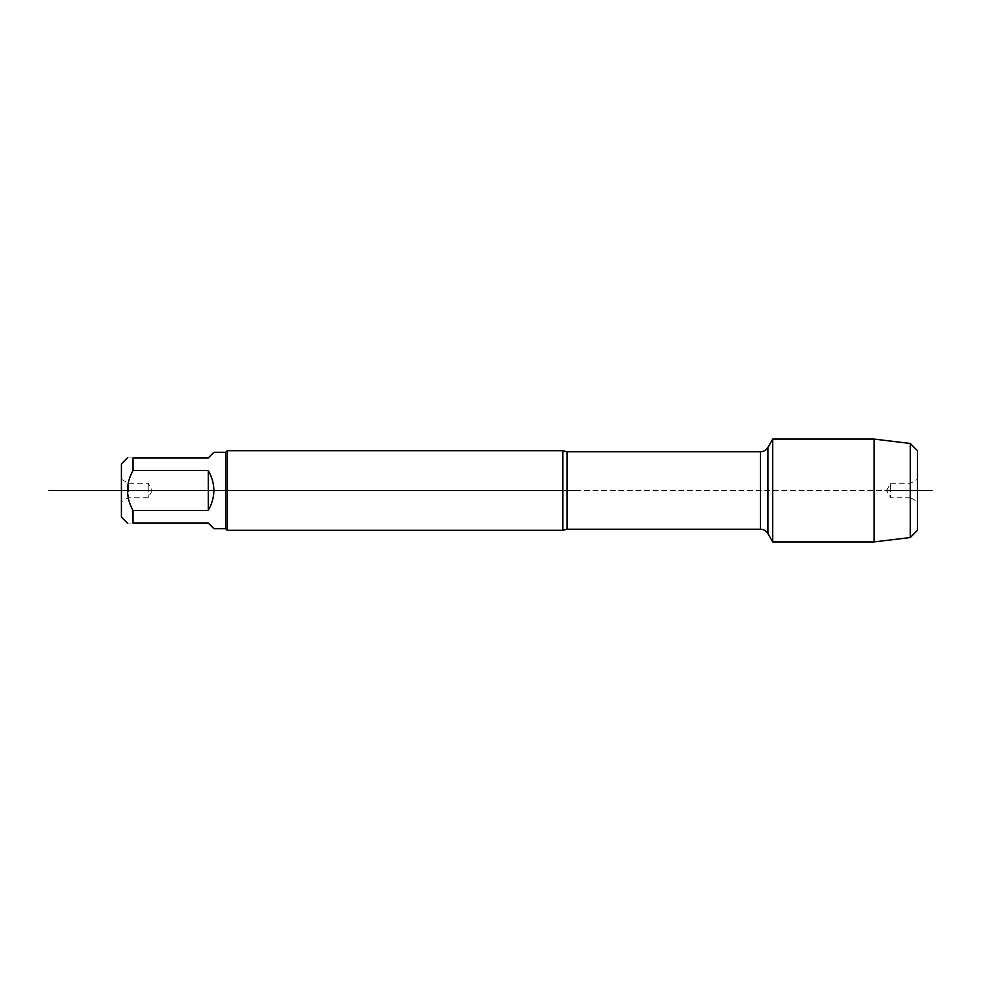 <?xml version="1.0" encoding="UTF-8"?>
<svg xmlns="http://www.w3.org/2000/svg" width="981" height="981" viewBox="0 0 981 981"><rect width="100%" height="100%" fill="white"/><g stroke="black" fill="none" stroke-linecap="round" stroke-linejoin="round"><path stroke-width="0.74" stroke-dasharray="4.91 3.68" d="M562.873 450.696L562.873 530.304M772.734 541.917L772.734 439.083M227.224 530.304L227.224 450.696M121.423 463.866L121.423 517.134M213.907 452.29L208.266 457.931L132.999 457.931L132.999 470.512C125.666 483.829 125.666 497.159 132.999 510.488L132.999 523.069C125.666 523.069 125.666 523.069 132.999 523.069L208.266 523.069L213.907 528.71M132.999 457.931C125.666 457.931 125.666 457.931 132.999 457.931M132.999 470.512L208.266 470.512C211.982 476.656 213.858 483.314 213.907 490.5C213.858 497.686 211.982 504.344 208.266 510.488L132.999 510.488M208.266 470.512L208.266 510.488M225.63 452.29L225.63 528.71M121.423 479.28L128.315 483.265L148.192 483.265L152.374 490.5L148.192 490.5L148.192 483.265L148.192 497.735L148.192 490.5L128.315 490.5L128.315 497.735L128.315 483.265L128.315 490.5L121.423 490.5L562.873 490.5L121.423 490.5M874.059 541.917L874.059 439.083M910.245 443.461L910.245 537.539M917.48 501.72L917.48 490.5L890.699 490.5L890.699 497.735L890.699 483.265L890.699 490.5L886.517 490.5L890.699 497.735L910.576 497.735L910.576 483.265L910.576 497.735L917.48 501.72L917.48 479.28L917.48 490.5L560.298 490.5M575.761 490.5L910.245 490.5M562.873 490.5C557 490.5 557 490.5 562.873 490.5M567.067 529.213L567.067 451.787M760.398 451.787L760.398 529.213M152.374 490.5L148.192 497.735L128.315 497.735L121.423 501.72M886.517 490.5L890.699 483.265L910.576 483.265L917.48 479.28"/><path stroke-width="1.47" d="M562.873 450.696L567.067 451.787L567.067 490.5L562.873 490.5L562.873 450.696L227.224 450.696L227.224 530.304L562.873 530.304L562.873 490.5L575.761 490.5M772.734 490.5L772.734 541.917L767.915 533.554L767.915 447.446L767.915 533.554C766.186 530.77 763.672 529.323 760.398 529.213L760.398 451.787C763.672 451.677 766.186 450.23 767.915 447.446L772.734 439.083L772.734 490.5M127.358 523.069L121.423 517.134L121.423 463.866L127.358 457.931M225.63 452.29L225.63 528.71L213.907 528.71L208.266 523.069L132.999 523.069C125.666 523.069 125.666 523.069 132.999 523.069L132.999 510.488C125.666 497.159 125.666 483.829 132.999 470.512L132.999 457.931C125.666 457.931 125.666 457.931 132.999 457.931L208.266 457.931L213.907 452.29L225.63 452.29L227.224 450.696M208.266 510.488C215.722 497.159 215.722 483.841 208.266 470.512L208.266 510.488L132.999 510.488M208.266 470.512L132.999 470.512M917.48 530.304L917.48 490.5L931.95 490.5L917.48 490.5L931.95 490.5L917.48 490.5L917.48 450.696L917.48 530.304L910.245 537.539L910.245 443.461L874.059 439.083L874.059 541.917L772.734 541.917M121.423 490.5L49.05 490.5L121.423 490.5M917.48 490.5L931.95 490.5L917.48 490.5M567.067 490.5L567.067 529.213L562.873 530.304M567.067 529.213L760.398 529.213M567.067 451.787L760.398 451.787M225.63 528.71L227.224 530.304M874.059 439.083L772.734 439.083M910.245 537.539L874.059 541.917M917.48 450.696L910.245 443.461"/></g></svg>
